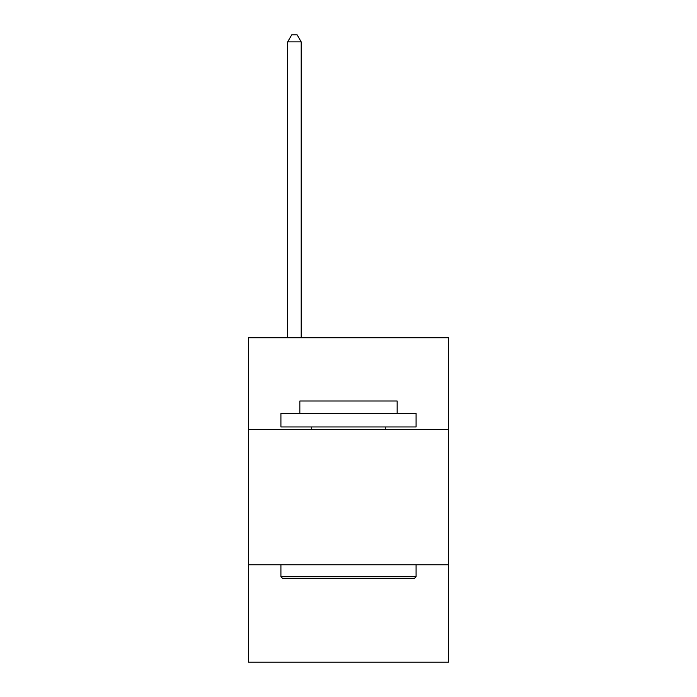 <?xml version="1.0" encoding="UTF-8"?>
<svg xmlns="http://www.w3.org/2000/svg" width="697" height="697" viewBox="0 0 697 697"><rect width="100%" height="100%" fill="white"/><g stroke="black" fill="none" stroke-linecap="round" stroke-linejoin="round"><path stroke-width="1.05" d="M448.528 429.657L448.528 337.74L248.472 337.74L248.472 429.657L448.528 429.657L448.528 662.15L248.472 662.15L248.472 429.657M448.528 564.831L248.472 564.831M282.538 578.344L280.917 576.724L416.083 576.724L414.462 578.344L282.538 578.344M416.083 413.434L416.083 426.956L280.917 426.956L280.917 413.434L416.083 413.434M299.841 413.434L299.841 401.002L397.159 401.002L397.159 413.434M416.083 564.831L416.083 576.724M280.917 564.831L280.917 576.724M385.267 426.956L385.267 429.657M311.733 426.956L311.733 429.657M301.191 337.74L301.191 41.881L287.669 41.881L287.669 337.74M287.669 41.881L291.729 34.85L297.131 34.85L301.191 41.881"/></g></svg>
